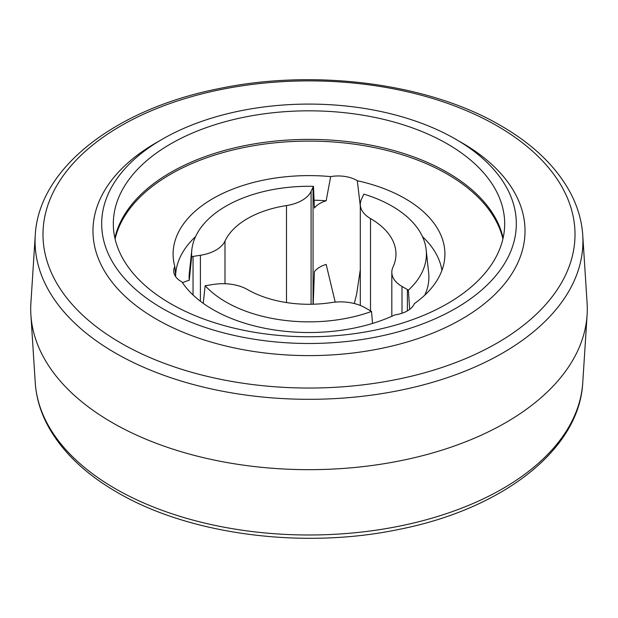 <?xml version="1.0" encoding="UTF-8"?>
<svg xmlns="http://www.w3.org/2000/svg" width="618" height="618" viewBox="0 0 618 618"><rect width="100%" height="100%" fill="white"/><g stroke="black" fill="none" stroke-linecap="round" stroke-linejoin="round"><path stroke-width="0.93" d="M458.618 140.927A216.022 124.72 180 0 1 461.754 142.704A216.022 124.72 180 0 1 461.754 319.081A216.022 124.72 180 0 1 156.246 319.081A216.022 124.72 180 0 1 159.382 140.927M162.395 308.428A207.324 119.699 0 0 0 388.343 334.377A207.324 119.699 0 0 0 516.324 223.793A207.324 119.699 0 0 0 455.605 139.15A207.324 119.699 0 0 0 229.657 113.202A207.324 119.699 0 0 0 101.676 223.793A207.324 119.699 0 0 0 162.395 308.428M503.106 238.069A195.674 112.97 0 0 0 447.362 172.468A195.674 112.97 0 0 0 245.717 145.454A195.674 112.97 0 0 0 114.894 238.069A195.674 112.97 0 0 1 245.717 145.454A195.674 112.97 0 0 1 447.362 172.468A195.674 112.97 0 0 1 503.106 238.069M447.362 143.909A195.674 112.97 0 0 0 234.122 119.421A195.674 112.97 0 0 0 113.326 223.793A195.674 112.97 0 0 0 170.638 303.67A195.674 112.97 0 0 0 383.878 328.166A195.674 112.97 0 0 0 504.674 223.793A195.674 112.97 0 0 0 447.362 143.909M582.751 235.304L587.1 303.044A278.293 160.672 180 0 1 587.1 314.956A278.293 160.672 180 0 1 505.779 422.612A278.293 160.672 180 0 1 112.221 422.612A278.293 160.672 180 0 1 30.9 314.956A278.293 160.672 180 0 1 30.9 303.044L35.249 235.304C38.64 168.22 115.303 109.224 218.092 88.783C314.253 68.343 428.575 83.098 500.912 125.717C533.651 144.666 556.996 167.37 570.939 193.828C577.869 207.254 581.808 221.082 582.751 235.304A273.936 158.154 180 0 1 502.704 352.994A273.936 158.154 180 0 1 115.296 352.994A273.936 158.154 180 0 1 35.249 235.304M115.095 238.927A195.674 112.97 180 0 1 246.427 147.03A195.674 112.97 180 0 1 447.362 174.183A195.674 112.97 180 0 1 502.905 238.927M360.302 206.088A26.087 15.064 0 0 0 360.302 206.08L357.32 180.734A26.087 15.064 0 0 0 356.71 180.371A26.087 15.064 0 0 0 330.669 176.609A135.898 78.463 0 0 0 173.357 258.919A135.898 78.463 0 0 0 174.84 266.574A26.087 15.064 0 0 0 173.704 270.962A26.087 15.064 0 0 0 181.978 281.962A135.898 78.463 0 0 0 212.901 309.548A135.898 78.463 0 0 0 394.848 314.894A26.087 15.064 0 0 0 407.393 310.877A26.087 15.064 0 0 0 414.354 303.631A135.898 78.463 0 0 0 444.643 258.919A135.898 78.463 0 0 0 357.32 180.734M409.688 309.363L408.374 290.166A26.087 15.064 0 0 0 407.393 289.572L402.009 286.466A34.786 20.085 180 0 1 391.82 272.26A34.786 20.085 180 0 1 393.002 267.061A86.968 50.212 180 0 0 395.968 254.068A86.968 50.212 180 0 0 370.491 218.563A34.786 20.085 180 0 1 360.302 204.365A34.786 20.085 180 0 1 361.491 199.166L363.461 194.917A26.087 15.064 0 0 0 363.793 194.114A117.412 67.787 0 0 1 426.181 249.873L428.66 272.909A119.884 69.216 0 0 1 424.775 295.157M360.302 269.703A26.087 15.064 180 0 1 360.302 269.711L356.71 293.728L354.307 303.531M372.515 323.438L371.534 311.441A26.087 15.064 0 0 1 370.491 310.877L365.107 307.764A34.786 20.085 180 0 0 331.511 302.565A86.968 50.212 180 0 1 247.509 289.572A34.786 20.085 180 0 0 213.905 284.373L206.551 285.508A26.087 15.064 0 0 1 205.161 285.701A117.412 67.787 0 0 0 371.534 311.441M313.218 304.218L314.407 271.665A26.087 15.064 180 0 1 326.157 264.419L335.219 302.117M175.605 275.528A133.426 77.034 180 0 1 195.527 236.671M314.037 200.209A133.426 77.034 180 0 1 326.157 200.796A26.087 15.064 0 0 0 314.407 208.042L313.465 186.335A117.412 67.787 0 0 0 191.819 249.873A117.412 67.787 0 0 0 191.673 256.648L189.239 280.309A26.087 15.064 0 0 0 182.534 282.789M175.721 276.764L174.84 266.574M330.669 176.609L326.157 200.796M191.819 249.873L189.34 272.909A119.884 69.216 0 0 0 189.239 280.309M205.161 285.701L203.222 303.33M313.465 186.335A26.087 15.064 0 0 0 313.063 187.123L311.086 191.371A34.786 20.085 180 0 1 286.489 205.57A86.968 50.212 180 0 0 224.998 241.074A34.786 20.085 180 0 1 200.402 255.273L193.048 256.416A26.087 15.064 0 0 0 191.673 256.648M408.374 290.166A117.412 67.787 0 0 0 426.181 249.873M422.473 236.671A133.426 77.034 180 0 1 441.909 270.437M582.751 382.696C579.36 449.842 502.55 508.884 399.622 529.271C303.515 549.634 189.347 534.856 117.088 492.283C84.195 473.241 60.796 450.422 46.875 423.824C40.062 410.499 36.184 396.795 35.249 382.696A273.936 158.154 0 0 0 115.296 488.668A273.936 158.154 0 0 0 409.124 524.049A273.936 158.154 0 0 0 582.751 382.696L587.1 314.956M120.904 343.06A266.01 153.581 180 0 1 120.904 125.863A266.01 153.581 180 0 1 497.096 125.863A266.01 153.581 180 0 1 497.096 343.06A266.01 153.581 180 0 1 120.904 343.06M193.048 256.416L193.048 294.987M407.393 289.572L407.393 310.877M402.009 286.466L402.009 313.264M370.491 218.563L370.491 310.877M313.063 187.123L313.063 304.226M311.086 191.371L311.086 304.265M286.489 205.57L286.489 302.565M224.998 241.074L224.998 283.724M200.402 255.273L200.402 301.236M35.249 382.696L30.9 314.956M391.82 272.26L391.82 316.277M360.302 204.365L360.302 305.454"/></g></svg>
